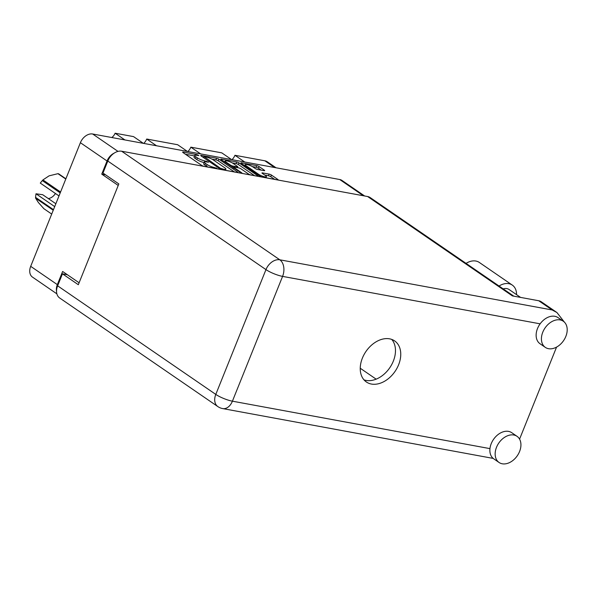 <?xml version="1.0" encoding="UTF-8"?>
<svg xmlns="http://www.w3.org/2000/svg" width="597" height="597" viewBox="0 0 597 597"><rect width="100%" height="100%" fill="white"/><g stroke="black" fill="none" stroke-linecap="round" stroke-linejoin="round"><path stroke-width="0.9" d="M258.538 174.257A4.761 1.015 21.9 0 0 264.777 176.802A4.761 1.015 21.9 0 0 266.419 176.675A4.761 1.015 21.9 0 0 265.456 175.533L262.322 173.376A1.784 0.381 21.9 0 1 261.956 172.951A1.784 0.381 21.9 0 1 262.576 172.906L269.098 174.108A1.784 0.381 21.9 0 1 271.434 175.055L277.762 179.406A1.784 0.381 21.9 0 1 278.12 179.831A1.784 0.381 21.9 0 1 277.508 179.876L262.255 177.07A1.784 0.381 21.9 0 1 259.926 176.115L241.24 163.294A1.784 0.381 21.9 0 1 240.882 162.869A1.784 0.381 21.9 0 1 241.501 162.817L256.755 165.63A1.784 0.381 21.9 0 1 259.083 166.578L264.322 170.175A1.784 0.381 21.9 0 1 264.68 170.6A1.784 0.381 21.9 0 1 264.068 170.652L257.538 169.451A1.784 0.381 21.9 0 1 255.21 168.496L253.158 167.093A4.761 1.015 21.9 0 0 248.412 164.921A4.761 1.015 21.9 0 0 245.285 164.675A4.761 1.015 21.9 0 0 246.248 165.817L258.538 174.257L258.255 174.973M241.763 173.294L241.942 172.958L234.054 167.548A1.784 0.381 21.9 0 1 233.696 167.123A1.784 0.381 21.9 0 1 234.308 167.07L238.643 167.869A1.784 0.381 21.9 0 1 240.972 168.824L248.546 174.018A1.784 0.381 21.9 0 0 250.874 174.973L257.404 176.175A1.784 0.381 21.9 0 0 258.023 176.122A1.784 0.381 21.9 0 0 257.658 175.697L238.979 162.877A1.784 0.381 21.9 0 0 236.651 161.929L221.397 159.115A1.784 0.381 21.9 0 0 220.786 159.168A1.784 0.381 21.9 0 0 221.144 159.593L241.763 173.294M237.561 171.996L218.883 159.175A1.784 0.381 21.9 0 0 216.547 158.227L201.293 155.414A1.784 0.381 21.9 0 0 200.682 155.466A1.784 0.381 21.9 0 0 201.04 155.892L219.718 168.712A1.784 0.381 21.9 0 0 222.054 169.66L237.307 172.473A1.784 0.381 21.9 0 0 237.919 172.421A1.784 0.381 21.9 0 0 237.561 171.996L237.367 172.481M56.872 293.851L32.492 277.112A11.246 7.948 -55.5 0 1 30.693 266.337L80.394 142.698A11.246 7.948 -55.5 0 1 92.662 134.004L339.715 179.51A11.246 7.948 -55.5 0 1 341.984 180.436L364.633 195.98M196.674 155.295L198.883 155.586L196.995 154.623L183.264 152.093A1.784 0.381 21.9 0 0 182.652 152.138A1.784 0.381 21.9 0 0 183.01 152.571L201.689 165.391A1.784 0.381 21.9 0 0 204.017 166.339L217.756 168.869L214.524 167.548A5.694 1.209 21.9 0 1 207.069 164.503L205.51 163.436A5.694 1.209 21.9 0 1 204.361 162.071A5.694 1.209 21.9 0 1 206.323 161.921L208.532 162.212L204.875 160.921A5.694 1.209 21.9 0 1 197.413 157.877L195.861 156.81A5.694 1.209 21.9 0 1 194.712 155.451A5.694 1.209 21.9 0 1 196.674 155.295M231.584 159.593L221.778 152.862L190.831 147.16L200.637 153.892M143.347 143.34L133.541 136.609L115.109 133.213L124.915 139.944M187.465 151.466L177.66 144.735L146.713 139.034L156.518 145.765M114.131 153.145A11.246 7.948 124.5 0 0 107.042 160.989L101.751 174.137L118.221 185.443M79.095 282.784L62.625 271.471L57.334 284.627A11.246 7.948 124.5 0 0 56.536 291.202M101.751 174.137L105.609 174.846M274.65 167.526L264.844 160.794L234.949 155.287L244.755 162.018M111.773 137.526A7.254 5.127 124.5 0 0 115.109 133.213M146.713 139.034A9.067 6.41 -55.5 0 1 143.75 143.414M190.831 147.16A9.067 6.41 -55.5 0 1 187.868 151.541M234.949 155.287A9.067 6.41 -55.5 0 1 231.987 159.668M264.844 160.794A12.336 8.724 -55.5 0 1 267.329 161.809L276.03 167.779M194.712 155.451L194.047 157.093A5.694 1.209 21.9 0 0 195.197 158.451L195.861 156.81M204.167 162.556A5.694 1.209 21.9 0 1 196.756 159.526L195.197 158.451M204.361 162.071L203.696 163.72A5.694 1.209 21.9 0 0 204.846 165.078L205.51 163.436M207.972 167.07A5.694 1.209 21.9 0 1 206.405 166.145L204.846 165.078M194.518 155.929L185.488 154.265M234.42 171.943L218.218 160.817A1.784 0.381 21.9 0 0 215.89 159.869L211.935 159.138M204.174 156.675L220.39 168.264L223.897 169.272A5.694 1.209 21.9 0 0 225.86 169.115A5.694 1.209 21.9 0 0 224.711 167.757L213.502 160.063A5.694 1.209 21.9 0 0 206.047 157.018L204.174 156.675M223.621 161.294L225.017 161.548M232.211 162.877L235.987 163.571L236.651 161.929M254.523 175.645L238.322 164.518A1.784 0.381 21.9 0 0 235.987 163.571M233.114 163.421A4.761 1.015 21.9 0 0 228.36 161.257A4.761 1.015 21.9 0 0 225.233 161.011A4.761 1.015 21.9 0 0 226.196 162.153L230.532 165.123A1.784 0.381 21.9 0 0 232.86 166.078L237.188 166.876A1.784 0.381 21.9 0 0 237.8 166.824A1.784 0.381 21.9 0 0 237.442 166.399L233.114 163.421M274.62 179.346L270.769 176.705A1.784 0.381 21.9 0 0 268.441 175.749L264.799 175.078M261.188 170.123L258.419 168.227A1.784 0.381 21.9 0 0 256.091 167.272L252.33 166.578M245.061 165.242L243.725 164.996M516.547 294.634A17.231 12.179 124.5 0 0 512.301 285.097A17.231 12.179 124.5 0 0 508.831 283.679A17.231 12.179 124.5 0 0 499.04 286.023M512.301 285.097L479.316 262.449A17.231 12.179 124.5 0 0 475.846 261.038A17.231 12.179 124.5 0 0 466.056 263.381M502.256 463.787A15.865 11.224 124.5 0 0 518.554 453.683A15.865 11.224 124.5 0 0 517.024 436.317A15.865 11.224 124.5 0 0 513.823 435.012A15.865 11.224 124.5 0 0 497.532 445.116A15.865 11.224 124.5 0 0 499.062 462.481A15.865 11.224 124.5 0 0 502.256 463.787M517.024 436.317L511.741 432.691A15.865 11.224 124.5 0 0 508.54 431.385A15.865 11.224 124.5 0 0 489.958 448.623A15.865 11.224 124.5 0 0 493.779 458.854L499.062 462.481M548.524 348.693A15.865 11.224 124.5 0 0 564.822 338.589A15.865 11.224 124.5 0 0 563.292 321.223A15.865 11.224 124.5 0 0 560.09 319.917A15.865 11.224 124.5 0 0 543.8 330.022A15.865 11.224 124.5 0 0 545.33 347.387A15.865 11.224 124.5 0 0 548.524 348.693M563.292 321.223L558.008 317.597A15.865 11.224 124.5 0 0 554.807 316.291A15.865 11.224 124.5 0 0 540.128 323.828A15.865 11.224 124.5 0 0 540.046 343.76L545.33 347.387M389.587 338.835A24.94 17.634 124.5 0 0 363.983 354.708A24.94 17.634 124.5 0 0 366.386 381.998A24.94 17.634 124.5 0 0 371.416 384.05A24.94 17.634 124.5 0 0 397.012 368.177A24.94 17.634 124.5 0 0 394.617 340.887A24.94 17.634 124.5 0 0 389.587 338.835M391.736 339.409A24.94 17.634 -55.5 0 1 390.587 366.513A24.94 17.634 -55.5 0 1 366.125 380.423A24.94 17.634 -55.5 0 1 363.983 379.841M503.189 288.873A11.336 8.015 -55.5 0 1 506.846 288.612A11.336 8.015 -55.5 0 1 509.129 289.545L520.584 297.403M556.561 347.103L519.569 439.138M540.128 323.828L282.582 276.389L232.412 401.184A12.694 2.701 21.9 0 1 215.793 394.408A12.694 8.977 124.5 0 0 217.83 406.572L59.67 297.993A12.694 8.977 -55.5 0 1 57.633 285.829L215.793 394.408L265.963 269.613L107.803 161.041L102.975 173.04L118.833 183.928L78.319 284.717L62.461 273.829L57.633 285.829M67.371 274.732L62.461 273.829M107.803 161.041A12.694 8.977 -55.5 0 1 121.646 151.228L367.648 196.54A12.694 8.977 -55.5 0 1 370.207 197.585L513.801 296.157M121.646 151.228L279.806 259.799L552.15 309.962L538.725 300.746L512.383 295.896L367.648 196.54M360.245 368.245L376.147 379.162M538.725 300.746A12.694 8.977 -55.5 0 1 541.285 301.791L556.934 312.537L564.389 322.134M552.15 309.962L556.934 312.537M53.237 210.263L35.604 198.159A19.313 13.656 -55.5 0 1 35.559 197.361L35.992 193.779L54.7 206.622M35.559 197.361L53.476 209.659M60.215 192.891L42.297 180.593L40.283 183.092L58.999 195.935M42.297 180.593A19.313 13.656 -55.5 0 1 42.939 179.921L60.566 192.018M65.782 179.055L57.939 173.675L49.066 175.854L42.939 179.921M35.992 193.779L42.715 194.726L55.857 203.741M35.604 198.159L38.365 202.48L43.865 208.689L51.708 214.069M57.939 173.675A19.313 13.656 -55.5 0 1 58.625 173.802L65.886 178.787M55.446 193.495A9.067 6.41 -55.5 0 1 48.312 198.562M92.662 134.004L117.99 151.392M363.372 195.749L339.715 179.51M107.042 160.989L80.394 142.698M30.693 266.337L57.334 284.627M196.756 159.526L197.413 157.877M204.458 161.951L204.875 160.921M206.375 161.929L206.652 161.25M206.405 166.145L207.069 164.503M214.248 168.227L214.524 167.548M216.024 168.555L216.301 167.876M183.063 152.601L183.264 152.093M196.726 155.302L196.995 154.623M218.218 160.817L218.883 159.175M201.092 155.921L201.293 155.414M215.89 159.869L216.547 158.227M203.704 157.72L203.995 157.004M220.114 168.951L220.39 168.264M221.756 169.593L222.024 168.929M223.621 169.951L223.897 169.272M221.196 159.623L221.397 159.115M238.322 164.518L238.979 162.877M257.464 176.182L257.658 175.697M233.77 168.257L234.054 167.548M225.912 162.862L226.196 162.153M230.241 165.839L230.532 165.123M232.367 167.294L232.86 166.078M236.912 167.556L237.188 166.876M245.957 166.533L246.248 165.817M262.367 173.414L262.576 172.906M268.441 175.749L269.098 174.108M270.769 176.705L271.434 175.055M277.568 179.884L277.762 179.406M241.292 163.332L241.501 162.817M256.091 167.272L256.755 165.63M258.419 168.227L259.083 166.578M264.128 170.66L264.322 170.175M217.83 406.572A12.694 12.694 0 0 0 222.718 408.587A12.694 8.559 -79.6 0 0 232.412 401.184L489.958 448.623M265.963 269.613A12.694 2.701 21.9 0 0 282.582 276.389A12.694 8.559 100.4 0 0 279.806 259.799A12.694 8.977 124.5 0 0 265.963 269.613M203.413 157.518L203.741 156.705M225.39 170.279L225.86 169.115M233.352 167.973L233.696 167.123M224.8 162.1L225.233 161.011M237.472 167.653L237.8 166.824M244.845 165.765L245.285 164.675M265.986 177.757L266.419 176.675M222.718 408.587L493.189 458.406"/></g></svg>
